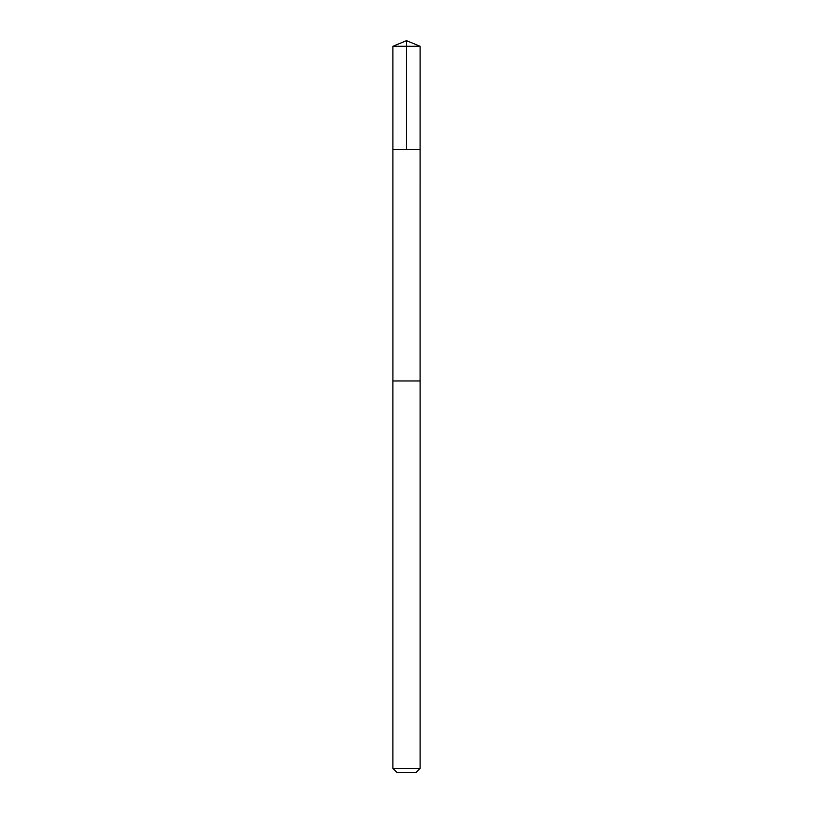 <?xml version="1.0" encoding="UTF-8"?>
<svg xmlns="http://www.w3.org/2000/svg" width="813" height="813" viewBox="0 0 813 813"><rect width="100%" height="100%" fill="white"/><g stroke="black" fill="none" stroke-linecap="round" stroke-linejoin="round"><path stroke-width="1.22" d="M392.892 149.551L420.108 149.551L420.118 46.29L392.882 46.29L392.892 149.551L420.108 149.551L420.097 380.972L392.903 380.972L392.892 149.551M415.667 380.972L392.882 380.972L392.882 768.417L420.118 768.417L420.118 380.972L415.667 380.972M420.118 768.417L416.185 772.35L396.815 772.35L392.882 768.417M392.882 46.29L406.5 40.65L406.5 149.551M406.5 40.65L420.118 46.29"/></g></svg>
